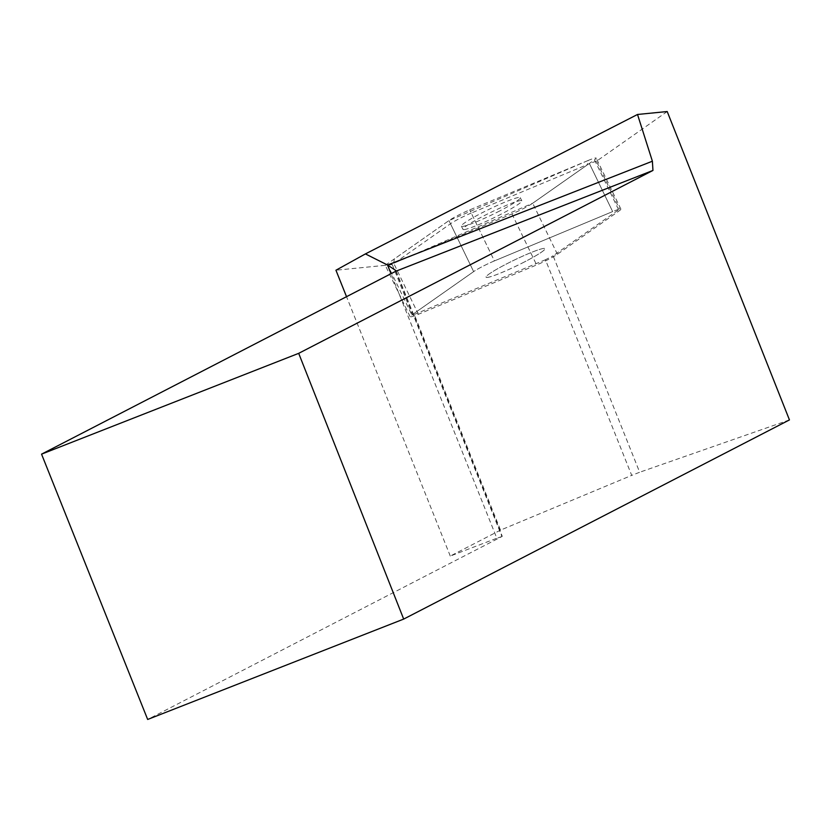 <?xml version="1.0" encoding="UTF-8"?>
<svg xmlns="http://www.w3.org/2000/svg" width="831" height="831" viewBox="0 0 831 831"><rect width="100%" height="100%" fill="white"/><g stroke="black" fill="none" stroke-linecap="round" stroke-linejoin="round"><path stroke-width="0.62" stroke-dasharray="4.16 3.12" d="M524.34 261.994A32.7 3.106 -25.8 0 1 486.073 277.17A32.7 3.106 -25.8 0 1 514.16 260.134A32.7 3.106 -25.8 0 1 544.959 248.687A32.7 3.106 -25.8 0 1 524.34 261.994M587.953 160.549A17.077 1.62 -25.8 0 1 596.201 158.119A17.077 1.62 -25.8 0 1 594.477 159.864L532.713 203.231A17.077 1.62 -25.8 0 1 511.948 213.931L393.707 263.271A17.077 1.62 -25.8 0 1 385.459 265.702A17.077 1.62 -25.8 0 1 387.194 263.957L448.948 220.589A17.077 1.62 -25.8 0 1 469.723 209.89L587.953 160.549L612.644 211.573L494.403 260.913A17.077 1.62 154.2 0 0 473.639 271.612L411.875 314.98A17.077 1.62 154.2 0 0 410.14 316.725A17.077 1.62 154.2 0 0 418.388 314.295L536.629 264.944A17.077 1.62 154.2 0 0 557.393 254.255L619.157 210.877A17.077 1.62 154.2 0 0 620.892 209.132A17.077 1.62 154.2 0 0 612.644 211.573L494.403 260.913L471.25 213.058L589.491 163.707L612.644 211.573A17.077 1.62 -25.8 0 1 619.583 209.111L553.103 255.792L639.673 472.247L631.705 475.374L545.458 259.739L553.103 255.792M499.66 210.981A32.7 3.106 -25.8 0 1 461.392 226.157A32.7 3.106 -25.8 0 1 489.48 209.111A32.7 3.106 -25.8 0 1 520.268 197.664A32.7 3.106 -25.8 0 1 499.66 210.981M667.21 111.541L596.429 161.256L619.583 209.111M789.45 419.915L639.673 472.247M471.25 213.058A17.077 1.62 154.2 0 0 450.485 223.757L392.284 264.622L412.311 314.679L414.274 314.482L500.522 530.116L631.705 475.374M414.274 314.482L545.458 259.739M500.522 530.116L450.277 556.064L496.834 538.228L391.027 273.711M395.816 271.238L501.934 536.546L147.669 719.459M501.934 536.546L496.834 538.228M450.277 556.064L346.527 296.688M392.284 264.622L335.942 270.22M596.429 161.256A17.077 1.62 154.2 0 0 589.491 163.707M487.392 277.419A32.71 3.106 154.2 0 0 520.642 263.874A32.71 3.106 154.2 0 0 544.959 248.687A32.71 3.106 154.2 0 0 514.16 260.134A32.71 3.106 154.2 0 0 486.073 277.17A32.71 3.106 154.2 0 0 487.392 277.419M464.238 229.564A32.71 3.106 154.2 0 0 497.489 216.008A32.71 3.106 154.2 0 0 521.806 200.832A32.71 3.106 154.2 0 0 483.538 216.008A32.71 3.106 154.2 0 0 462.919 229.314A32.71 3.106 154.2 0 0 464.238 229.564M450.485 223.757L473.639 271.612A17.077 1.62 -25.8 0 1 494.403 260.913L469.723 209.89M448.948 220.589L473.639 271.612L412.311 314.679M393.738 263.261L394.247 259.012L448.937 220.599L587.933 160.56L587.424 164.808L532.723 203.221L393.738 263.261M557.393 254.255L532.713 203.231M594.477 159.864L619.157 210.877M418.388 314.295L393.707 263.271M511.948 213.931L536.629 264.944M387.194 263.957L411.875 314.98M410.14 316.725L385.459 265.702M620.892 209.132L596.201 158.119M521.806 200.832L520.268 197.664M462.919 229.314L461.392 226.157M396.003 270.667L502.267 536.338"/><path stroke-width="1.25" d="M391.027 273.711L387.558 265.027L652.387 161.214L637.522 114.47L667.21 111.541L789.45 419.915L403.679 619.085L298.693 353.341L652.958 170.438L395.816 271.238L41.55 454.152L298.693 353.341M41.55 454.152L147.669 719.459L403.679 619.085M652.387 161.214L652.958 170.438M346.527 296.688L335.942 270.22L365.411 253.912L387.558 265.027L396.003 270.667L395.816 271.238M637.522 114.47L365.411 253.912"/></g></svg>
